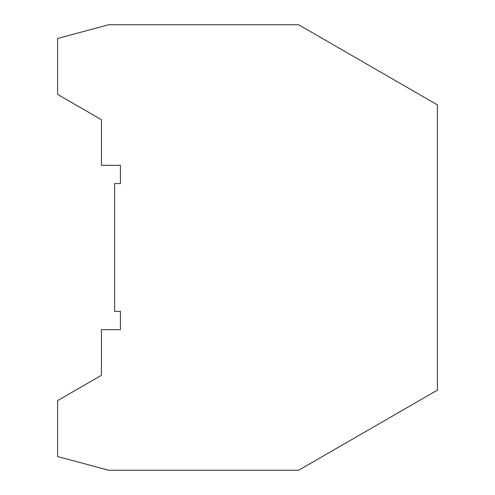 <?xml version="1.0" encoding="UTF-8"?>
<svg xmlns="http://www.w3.org/2000/svg" width="495" height="495" viewBox="0 0 495 495"><rect width="100%" height="100%" fill="white"/><g stroke="black" fill="none" stroke-linecap="round" stroke-linejoin="round"><path stroke-width="0.74" d="M120.421 183.596L120.421 165.336L101.432 165.336L101.432 119.691L57.612 94.39L57.612 38.449L108.739 24.75L298.621 24.75L437.388 104.866L437.388 390.134L298.621 470.25L108.739 470.25L57.612 456.551L57.612 400.61L101.432 375.309L101.432 329.664L120.421 329.664L120.421 311.404L114.58 311.404L114.58 183.596L120.421 183.596"/></g></svg>
